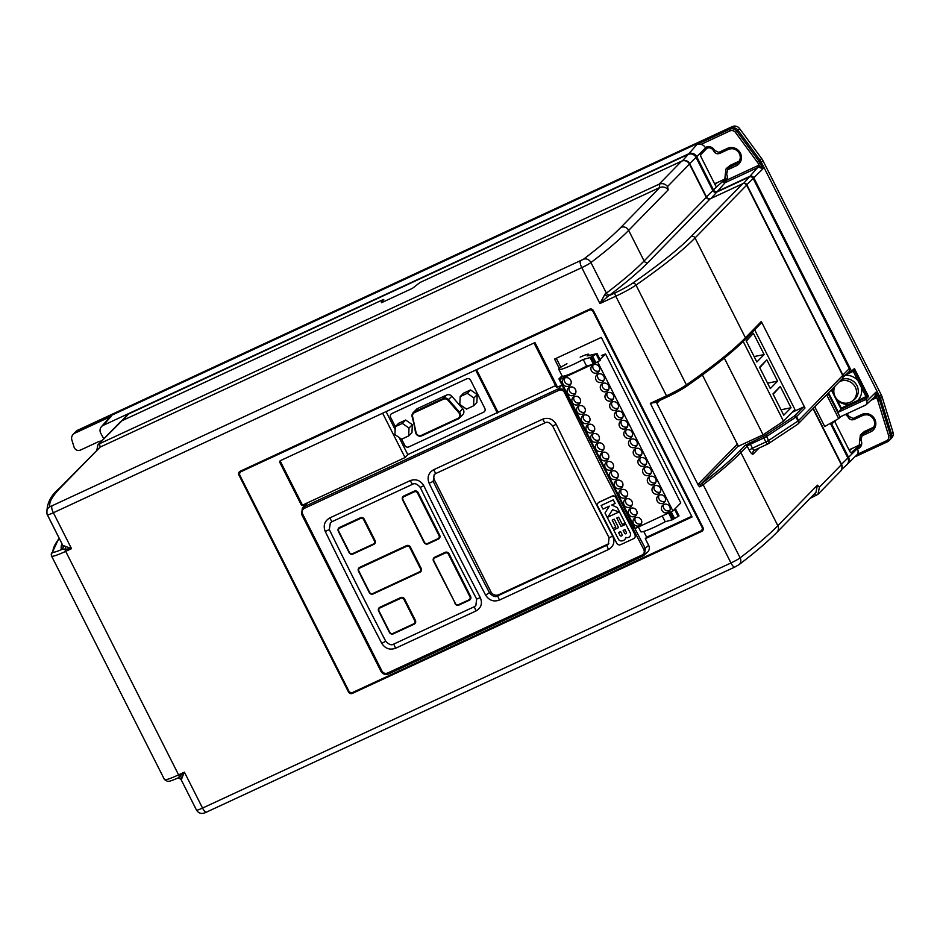 <?xml version="1.0" encoding="UTF-8"?>
<svg xmlns="http://www.w3.org/2000/svg" width="940" height="940" viewBox="0 0 940 940"><rect width="100%" height="100%" fill="white"/><g stroke="black" fill="none" stroke-linecap="round" stroke-linejoin="round"><path stroke-width="1.41" d="M759.015 448.086L753.187 454.055A5.992 1.786 -114.9 0 1 749.18 450.084L747.159 446.101L740.873 452.528L777.838 525.695A5.992 5.687 -135.7 0 1 776.934 532.287L815.979 492.325L817.4 485.193L819.41 487.179L817.988 494.311L810.045 498.4M382.039 302.445L381.311 301.012L382.298 300.001L121.965 420.756L97.901 444.855L96.879 449.943M667.541 186.531L668.223 189.868C665.943 187.154 663.135 186.367 659.798 187.518L659.116 184.181L681.594 161.175A5.992 5.687 44.3 0 1 689.478 164.089L667.541 186.531C665.261 183.817 662.453 183.03 659.116 184.181L99.475 443.762L100.157 447.099L59.537 488.166A5.992 5.687 44.3 0 1 61.135 487.026A413.718 44.239 -26.8 0 0 49.985 506.742L583.47 259.264A533.638 57.058 -26.8 0 0 620.776 227.457L659.798 187.518L100.157 447.099L61.135 487.026M681.594 161.175L419.957 282.529L412.448 288.345L381.476 302.715L381.311 301.012M689.478 164.089L706.281 197.341A2.996 2.844 -135.7 0 0 710.217 198.798L742.682 183.746A2.996 2.844 44.3 0 1 746.63 185.192L842.722 375.424A2.996 2.844 44.3 0 1 842.264 378.726L798.095 423.928A2.996 2.844 -135.7 0 0 798.553 420.627L842.722 375.424M792.197 412.284L803.019 407.255A1.504 1.422 44.3 0 1 804.993 407.984L761.306 321.515A1.504 1.422 44.3 0 1 761.083 323.172L745.209 339.411A1.504 1.422 -135.7 0 0 745.432 337.765L761.306 321.515M813.018 408.653L841.347 464.736A5.992 5.687 44.3 0 1 840.442 471.328L817.988 494.311M593.434 310.682A2.996 2.844 -135.7 0 0 589.498 309.225L240.205 471.234A2.996 2.844 -135.7 0 0 238.948 475.099L348.481 691.934A2.996 2.844 -135.7 0 0 352.43 693.391L701.71 531.382A2.996 2.844 -135.7 0 0 702.967 527.516L593.434 310.682M659.727 400.44L656.907 403.331L698.491 485.663L698.89 483.466L737.336 444.127M47.329 514.779L62.769 545.353A8.989 0.964 -26.8 0 0 62.78 545.365A8.989 0.964 -26.8 0 0 62.98 545.459L71.511 548.666L61.723 549.501A11.997 1.281 153.2 0 1 61.441 549.36A422.706 45.202 153.2 0 1 61.97 543.766M164.453 779.46A20.986 2.244 -26.8 0 0 164.476 779.577L167.59 781.399C170.081 781.034 168.613 781.857 177.66 778.179L184.405 772.151L181.255 779.589A8.989 0.964 153.2 0 1 181.044 779.495A8.989 0.964 153.2 0 1 181.032 779.483M738.241 445.936L700.864 484.194L699.76 486.849L698.491 485.663M656.907 403.331L657.859 401.063M667.083 397.021L655.368 402.461L667.141 397.009L615.77 296.218L599.932 303.561L604.984 294.103A8.989 0.964 -26.8 0 0 606.394 293.139A539.63 57.704 -26.8 0 0 644.111 260.968L628.66 230.371A539.63 57.704 153.2 0 1 590.943 262.542L606.394 293.139A2.996 2.573 52.8 0 0 610.119 294.772A11.997 1.281 153.2 0 1 608.25 296.053L599.932 303.561L581.789 267.642L53.369 512.746L71.511 548.666L65.694 551.357L178.588 774.854L184.405 772.151L202.547 808.071L730.968 562.966L650.339 403.331L666.178 395.987A20.986 2.244 -26.8 0 0 686.4 384.883A479.67 51.289 -26.8 0 0 745.432 337.765L695.036 237.984A2.996 2.844 -135.7 0 0 691.1 236.528L742.682 183.746M655.638 402.332L650.339 403.331M797.296 424.492A2.996 2.197 -123.5 0 0 797.614 424.328A2.996 2.197 -123.5 0 0 798.025 421.026L796.016 417.031L766.582 436.501L768.591 440.496L798.553 420.627L796.533 416.632L796.016 417.031A1.504 1.105 -123.5 0 0 794.3 416.103L803.019 407.255M767.863 443.962A2.996 2.197 -123.5 0 0 768.168 443.798A2.996 2.197 -123.5 0 0 768.591 440.496L765.853 441.976L763.844 437.993L750.414 444.209L752.435 448.204L765.853 441.976A2.996 0.893 65.1 0 0 767.78 444.021A2.996 0.893 65.1 0 0 767.863 443.962M97.901 444.855L120.355 421.884A5.992 5.687 44.3 0 1 121.965 420.756M177.86 778.085A2.996 2.938 -86.3 0 1 181.255 779.589M65.459 546.328A2.996 1.95 -74.4 0 1 64.907 549.125A2.996 0.893 65.1 0 0 65.694 551.357A20.986 2.244 153.2 0 1 51.594 556.081L164.476 779.577A20.986 2.244 -26.8 0 0 178.588 774.854A2.996 0.893 65.1 0 0 179.822 776.628A2.996 2.232 -149.6 0 1 182.407 777.838M62.98 545.459A2.996 2.938 -86.3 0 1 61.723 549.501A17.989 1.927 -26.8 0 1 52.899 551.968A2.996 2.973 179.2 0 0 51.242 554.671L51.594 556.081M746.63 185.192L695.036 237.984A479.67 51.289 153.2 0 1 636.004 285.102A20.986 2.244 153.2 0 1 615.77 296.218A2.996 0.893 -114.9 0 1 615.089 292.88L608.25 296.053A2.996 2.021 57.6 0 1 604.984 294.103M701.287 483.877A538.127 57.54 -26.8 0 0 738.911 451.799A1.504 1.422 -135.7 0 1 740.873 452.528A539.63 57.704 153.2 0 1 703.155 484.699A1.504 1.293 -127.2 0 0 701.287 483.877A7.497 0.799 -26.8 0 1 700.864 484.194A1.504 1.422 44.3 0 1 698.89 483.466M701.087 530.818L702.991 529.937A2.89 2.749 -135.7 0 0 703.108 529.878M240.334 471.175A2.89 2.749 -135.7 0 0 240.053 472.585M382.298 300.001L382.674 300.741M839.161 381.899A11.656 11.069 44.3 0 1 839.961 381.487A11.656 11.069 44.3 0 1 854.754 386.211A11.656 11.069 44.3 0 1 852.204 401.133A11.656 11.069 44.3 0 1 850.418 402.191A11.656 11.069 44.3 0 1 837.129 399.418A11.656 11.069 44.3 0 1 835.12 386.046M844.778 375.354L853.215 371.359L865.987 396.633L867.056 395.529L854.295 370.254L846.846 373.791M865.987 396.633L841.312 408.078L836.024 398.078M834.391 394.859L831.736 389.512M853.215 371.359L854.295 370.254M841.277 379.748A11.997 11.374 44.3 0 1 856.434 384.66A11.997 11.374 44.3 0 1 853.79 399.982L852.204 401.133M849.443 404.4A14.993 14.229 44.3 0 1 836.87 399.747M861.545 388.314A14.993 14.229 44.3 0 1 857.55 400.628M845.178 375.319A14.993 14.229 44.3 0 1 857.351 380.007M832.675 391.44A14.993 14.229 44.3 0 1 832.488 388.725M702.391 374.954L738.405 446.253L763.08 434.809L783.49 421.19L794.911 409.499L754.632 329.764M783.49 421.19L743.199 341.431M781.011 409.781L791.022 407.748L783.749 415.198L772.986 393.907L780.27 386.469L773.185 394.306M791.022 407.748L780.27 386.469M767.569 383.168L777.58 381.147L770.307 388.584L759.555 367.305L766.829 359.856L759.755 367.704M777.58 381.147L766.829 359.856M754.127 356.565L764.138 354.545L756.865 361.982L746.113 340.703L753.386 333.254L746.313 341.091M764.138 354.545L753.386 333.254M763.08 434.809L724.329 358.093M826.636 394.73L838.668 418.559L840.137 417.266L828.034 393.296M838.668 418.559L824.732 426.548L814.78 406.856M842.992 377.328L848.702 372.099A2.996 2.844 -135.7 0 0 849.255 368.691L753.163 178.459A2.996 2.844 -135.7 0 0 749.227 177.002L716.762 192.066A2.996 2.844 44.3 0 1 712.826 190.608L696.023 157.356A5.992 5.687 -135.7 0 0 688.139 154.442L128.498 414.011A5.992 5.687 -135.7 0 0 126.7 415.363L122.012 420.732M843.039 376.905A2.526 2.397 -135.7 0 0 842.898 374.978L746.807 184.745A2.526 2.397 -135.7 0 0 743.505 183.5M710.135 198.834A3.466 3.29 44.3 0 1 706.457 196.883L689.666 163.63A5.523 5.24 -135.7 0 0 682.851 160.763M382.545 302.21L382.274 301.223L383.755 299.472L382.369 300.118M841.606 469.53L846.764 464.806A5.992 5.687 -135.7 0 0 847.892 457.991L830.373 423.317M841.97 468.085A5.523 5.24 -135.7 0 0 841.523 464.278L813.288 408.383M725.598 179.105L723.6 180.938L724.74 180.504L725.045 181.361L726.561 180.198L726.914 181.855L725.116 182.666L722.331 181.784L716.668 186.825L715.645 185.838L700.841 156.522L700.523 154.841L707.045 148.179M847.304 464.243A5.992 5.687 -135.7 0 0 847.434 464.125L857.562 454.185A6.651 6.31 -135.7 0 0 857.586 449.026L857.28 447.334L851.029 452.904L850.042 451.893L835.237 422.577L835.272 420.509M739.251 161.116A8.378 7.955 44.3 0 1 738.629 161.433L730.133 165.37L726.996 167.966L725.95 169.094L735.926 164.136L736.878 163.043L727.278 167.684M738.864 161.704A8.248 7.826 44.3 0 1 736.878 163.043L738.629 161.433M72.944 434.586L74.19 433.164A6.098 5.793 44.3 0 1 76.034 431.789L74.754 433.234A5.992 5.687 44.3 0 0 71.863 440.002L74.096 447.24C75.376 450.037 77.444 451.012 80.288 450.154L98.371 441.765A8.354 7.92 44.3 0 1 101.638 441.048M873.636 427.171A8.378 7.943 44.3 0 1 873.013 427.5L864.506 431.448L861.393 434.022L860.347 435.149L870.323 430.191L871.274 429.098L861.675 433.74M77.773 430.179L76.034 431.789L730.568 128.192A6.098 5.793 44.3 0 1 738.029 130.249L760.014 160.117A15.099 14.323 44.3 0 1 761.388 162.35L879.652 396.48A15.099 14.323 44.3 0 1 880.627 398.901L891.437 433.939A6.098 5.793 44.3 0 1 890.333 439.45L891.919 437.64A5.969 5.664 -135.7 0 0 893 432.247L882.19 397.209A14.958 14.194 -135.7 0 0 881.227 394.812L762.951 160.67A14.958 14.194 -135.7 0 0 761.6 158.461L739.616 128.604A5.969 5.664 -135.7 0 0 732.319 126.583L77.773 430.179A5.969 5.664 -135.7 0 0 76.398 431.096L74.624 432.729M860.206 444.714L851.652 448.686A18.671 17.719 44.3 0 1 848.926 449.684M725.821 178.647L717.279 182.607A18.671 17.719 44.3 0 1 714.529 183.617M847.434 464.125A5.992 5.687 -135.7 0 0 848.55 457.322L831.747 424.058A2.996 2.844 44.3 0 1 831.418 422.718M847.904 372.828L851.511 371.159L753.821 177.789A2.996 2.844 -135.7 0 0 749.885 176.332L717.42 191.384A2.996 2.844 44.3 0 1 713.484 189.927L696.681 156.675L705.541 147.933L706.328 148.508L705.294 147.545A6.651 6.31 -135.7 0 0 701.052 144.349L697.092 144.361L688.797 153.761L103.188 425.385A5.992 5.687 -135.7 0 0 100.686 433.117L103.8 438.827M716.586 186.86L713.484 189.927M828.539 392.767L838.351 412.202L865.811 399.465L866.715 401.274A2.996 2.844 -135.7 0 1 866.163 404.682L874.529 397.009A3.631 3.443 -135.7 0 0 874.87 396.645L875.904 392.215L876.35 397.256L874.87 396.645M696.681 156.675A5.992 5.687 -135.7 0 0 688.797 153.761M839.984 416.961L865.47 405.14A2.996 2.844 -135.7 0 0 866.163 404.682M851.511 371.159L854.425 368.551L868.536 396.492L865.811 399.465M74.754 433.234L111.167 416.349A6.651 6.31 -135.7 0 0 109.169 417.842L101.391 426.737M705.294 147.545L706.034 147.192A6.463 6.133 44.3 0 1 714.541 150.329L718.783 152.386L727.466 148.356A9.823 9.318 44.3 0 1 740.368 153.126A9.823 9.318 44.3 0 1 736.267 165.792L727.584 169.823L726.632 174.276A6.463 6.133 44.3 0 1 726.561 180.198L757.193 165.981A5.123 4.864 44.3 0 1 759.309 165.534L763.01 168.718L759.038 167.332A3.631 3.443 -135.7 0 0 757.546 167.649L726.914 181.855M890.333 439.45A6.098 5.793 44.3 0 1 889.898 439.885L888.852 440.848A6.016 5.711 44.3 0 1 887.466 441.777L888.852 440.848A6.016 5.711 44.3 0 0 890.368 434.985L893 432.247M838.351 412.202L841.089 409.217L868.536 396.492M831.336 389.912L841.089 409.217M873.26 427.759A8.248 7.826 44.3 0 1 871.274 429.098L873.013 427.5M722.331 181.784L724.74 180.504M862.779 415.457L854.178 419.44C851.699 420.274 849.736 419.546 848.268 417.243L847.962 416.655M859.771 440.002L860.347 435.149L859.759 440.002M728.383 149.389L719.782 153.385C717.302 154.219 715.34 153.479 713.871 151.187L713.566 150.6M725.375 173.947L725.95 169.094L725.363 173.947M725.045 181.361L725.116 182.666L717.42 191.384M762.951 160.67L758.698 164.336L759.038 167.332M603.492 471.61L564.423 392.427C563.084 390.194 561.239 389.489 558.889 390.3L304.384 508.34C302.257 509.621 301.646 511.466 302.562 513.898L381.934 671.031C383.344 673.193 385.224 673.863 387.586 673.04L642.091 555C644.217 553.731 644.781 551.921 643.806 549.571L603.492 471.61M589.58 439.65L620.835 501.525M565.481 391.921L564.423 392.427M556.292 358.281L560.816 367.246M643.747 531.417L646.661 537.187L645.298 538.667L692.04 516.988L601.318 337.401L554.577 359.08L559.288 368.421M634.477 527.81L645.38 548.549L644.37 555.035L643.007 555.939L642.091 555M642.96 555.951L388.537 673.957L643.007 555.939L647.531 552.133A5.992 5.687 -135.7 0 0 648.659 545.329L645.298 538.667M646.661 537.187L691.687 516.295M399.147 437.5L407.784 454.596L405.046 457.569L382.639 413.212M386.082 411.626L395.164 429.603M385.764 641.28C388.925 644.64 391.581 645.568 393.754 644.076L474.254 606.746L475.852 605.618L476.651 599.121A1479.654 439.438 -114.9 0 1 420.215 487.378C417.196 483.877 414.611 482.866 412.437 484.347L331.938 521.7L330.328 522.84L329.317 529.537A1479.654 439.438 65.1 0 0 385.764 641.28L381.746 643.312A1480.629 439.732 -114.9 0 1 325.264 531.5C323.019 525.577 324.5 521.066 329.717 517.952L410.216 480.61C415.962 478.625 420.486 480.352 423.811 485.78A1480.629 439.732 65.1 0 0 480.293 597.605C482.655 603.398 481.245 607.827 476.051 610.93L395.54 648.271C389.783 650.269 385.189 648.612 381.746 643.312M434.844 474.089A5.992 5.687 -135.7 0 0 434.468 480.046L490.915 591.789A5.992 5.687 -135.7 0 0 498.799 594.703L607.875 544.119A5.992 5.687 -135.7 0 0 608.826 543.543M433.199 481.351A1479.654 439.438 65.1 0 0 489.646 593.093C492.795 596.454 495.462 597.394 497.636 595.901L606.7 545.306L608.298 544.189L609.096 537.692A1479.654 439.438 -114.9 0 1 552.661 425.949C549.641 422.448 547.057 421.437 544.883 422.918L435.808 473.513L434.198 474.653L433.187 481.362L429.134 483.313C426.901 477.391 428.382 472.879 433.587 469.777L542.662 419.181C548.408 417.196 552.932 418.923 556.245 424.351A1480.629 439.732 65.1 0 0 612.727 536.176C615.101 541.957 613.679 546.399 608.486 549.501L499.422 600.084C493.664 602.082 489.059 600.437 485.616 595.126A1480.629 439.732 -114.9 0 1 429.134 483.313M593.116 311.645A2.996 2.844 -135.7 0 0 589.18 310.188L241.192 471.598A2.996 2.844 -135.7 0 0 239.935 475.464L348.799 690.971A2.996 2.844 -135.7 0 0 352.735 692.428L700.735 531.018A2.996 2.844 -135.7 0 0 701.98 527.152L593.116 311.645L593.645 311.105M306.981 503.476A5.992 5.687 -135.7 0 0 305.171 504.827L302.351 508.07L306.981 503.476L303.079 505.285A1.504 1.422 -135.7 0 1 301.117 504.557L279.873 462.527A1.504 1.422 -135.7 0 1 280.508 460.588L534.978 342.56L557.561 387.257L556.574 387.503L534.085 342.971M562.085 385.2A5.992 5.687 -135.7 0 0 561.474 385.435L556.574 387.503M301.623 514.251L302.351 508.07L301.576 514.286L380.912 671.219C382.815 674.156 385.353 675.073 388.537 673.957L387.586 673.04M304.384 508.34L304.078 506.766L558.583 388.725L564.153 389.289M476.533 369.667L498.059 412.284L555.552 385.623M498.059 412.284L407.784 454.596M280.567 460.565A1.445 1.375 -135.7 0 0 280.59 461.822L301.822 503.863A1.445 1.375 -135.7 0 0 303.726 504.569L405.046 457.569M475.675 370.066L497.378 413.036M331.938 521.7L329.717 517.952M410.216 480.61L412.437 484.347M423.811 485.78L420.215 487.378M329.317 529.537L325.264 531.5M480.293 597.605L476.651 599.121M476.051 610.93L474.254 606.746M393.754 644.076L395.54 648.271M435.808 473.513L433.587 469.777M542.662 419.181L544.883 422.918M556.245 424.351L552.661 425.949M612.727 536.176L609.096 537.692M490.915 591.789L485.616 595.126M608.486 549.501L606.7 545.306L607.875 544.119M498.799 594.703L497.636 595.901L499.422 600.084M648.659 545.329L643.806 549.571M302.562 513.898L301.576 514.286L380.912 671.219M381.934 671.031L380.9 671.313C382.756 674.203 385.294 675.096 388.502 673.98M598.134 502.912A2.996 2.844 41.2 0 1 599.097 502.16L612.081 496.144A2.996 2.844 41.2 0 1 616.029 497.577L635.017 534.637A2.996 2.844 41.2 0 1 634.618 537.891M634.9 534.789A2.996 2.844 41.2 0 1 633.654 538.644L620.67 544.66A2.996 2.844 41.2 0 1 616.722 543.214L597.734 506.155A2.996 2.844 41.2 0 1 598.968 502.301L611.952 496.285A2.996 2.844 41.2 0 1 615.911 497.73L635.017 534.637M601.154 505.485L613.315 499.845L615.136 503.44L613.303 499.857L601.142 505.497L602.975 509.069L609.332 506.131L604.996 513.017L612.927 528.48L615.806 527.152L612.21 520.137L615.806 527.14M611.74 505.015L617.227 507.506L625.241 523.134L617.227 507.506L611.729 505.015L615.136 503.44M616.769 518.022L621.093 526.459L625.817 524.262L630.235 532.874A3.372 3.184 41.2 0 1 629.847 536.446L629.847 536.446A3.372 3.184 -138.8 0 0 630.223 532.886L625.817 524.273L621.082 526.459L616.769 518.034L618.602 517.176L622.351 524.473L625.241 523.134M625.934 537.41A4.23 4.007 41.2 0 1 625.288 538.843A4.888 4.63 41.2 0 1 624.889 539.395A4.888 4.63 41.2 0 1 624.877 539.395A4.888 4.63 -138.8 0 0 625.288 538.855A4.23 4.007 -138.8 0 0 625.934 537.398A3.584 3.384 -138.8 0 0 629.847 536.446L629.847 536.446M613.655 529.913L618.567 527.622L613.655 529.913L618.391 539.149A3.126 2.949 -138.8 0 0 621.375 540.923A4.888 4.63 -138.8 0 0 624.877 539.395L624.889 539.395M612.21 520.137L614.255 519.197L618.567 527.622M607.839 517.153L619.037 511.959L607.851 517.141L612.539 509.691L607.851 517.141M619.037 511.959L612.539 509.691M624.607 533.25A1.034 0.975 -138.8 0 0 626.275 533.509A1.034 0.975 -138.8 0 0 626.393 532.428L624.936 529.584L623.161 530.418L624.607 533.25L623.161 530.407M626.275 533.509A1.034 0.975 41.2 0 1 624.618 533.239M622.057 534.437L620.6 531.594L618.567 532.545L620.024 535.377A1.175 1.116 -138.8 0 0 621.928 535.683A1.175 1.116 -138.8 0 0 622.057 534.437M621.928 535.671A1.175 1.116 41.2 0 1 620.024 535.365L618.579 532.534M635.358 517.705A4.524 4.289 -135.7 0 0 633.877 524.191A4.524 4.289 -135.7 0 0 640.622 524.873A4.524 4.289 -135.7 0 0 635.358 517.705M641.409 523.721A4.524 4.289 44.3 0 1 635.275 517.74M630.658 508.387A4.524 4.289 -135.7 0 0 629.166 514.885A4.524 4.289 -135.7 0 0 635.91 515.567A4.524 4.289 -135.7 0 0 630.658 508.387M636.709 514.415A4.524 4.289 44.3 0 1 630.576 508.423M625.946 499.07A4.524 4.289 -135.7 0 0 624.466 505.567A4.524 4.289 -135.7 0 0 631.21 506.249A4.524 4.289 -135.7 0 0 625.946 499.07M631.997 505.097A4.524 4.289 44.3 0 1 631.927 505.144A4.524 4.289 44.3 0 1 625.875 499.116M621.246 489.764A4.524 4.289 -135.7 0 0 619.766 496.261A4.524 4.289 -135.7 0 0 626.51 496.931A4.524 4.289 -135.7 0 0 621.246 489.764M627.297 495.791A4.524 4.289 44.3 0 1 621.164 489.799M616.546 480.446A4.524 4.289 -135.7 0 0 615.054 486.944A4.524 4.289 -135.7 0 0 621.798 487.625A4.524 4.289 -135.7 0 0 616.546 480.446M622.597 486.474A4.524 4.289 44.3 0 1 616.464 480.493M611.834 471.14A4.524 4.289 -135.7 0 0 610.354 477.638A4.524 4.289 -135.7 0 0 617.098 478.307A4.524 4.289 -135.7 0 0 611.834 471.14M617.886 477.168A4.524 4.289 44.3 0 1 611.764 471.175M607.134 461.822A4.524 4.289 -135.7 0 0 605.654 468.32A4.524 4.289 -135.7 0 0 612.398 469.001A4.524 4.289 -135.7 0 0 607.134 461.822M613.186 467.85A4.524 4.289 44.3 0 1 607.052 461.869M602.434 452.516A4.524 4.289 -135.7 0 0 600.942 459.002A4.524 4.289 -135.7 0 0 607.686 459.684A4.524 4.289 -135.7 0 0 602.434 452.516M608.486 458.544A4.524 4.289 44.3 0 1 602.352 452.551M597.722 443.198A4.524 4.289 -135.7 0 0 596.242 449.696A4.524 4.289 -135.7 0 0 602.986 450.378A4.524 4.289 -135.7 0 0 597.722 443.198M603.774 449.226A4.524 4.289 44.3 0 1 597.652 443.245M593.023 433.892A4.524 4.289 -135.7 0 0 591.542 440.378A4.524 4.289 -135.7 0 0 598.287 441.06A4.524 4.289 -135.7 0 0 593.023 433.892M599.074 439.92A4.524 4.289 44.3 0 1 592.94 433.928M588.322 424.575A4.524 4.289 -135.7 0 0 586.83 431.072A4.524 4.289 -135.7 0 0 593.575 431.754A4.524 4.289 -135.7 0 0 588.322 424.575M594.374 430.602A4.524 4.289 44.3 0 1 588.24 424.622M583.611 415.269A4.524 4.289 -135.7 0 0 582.13 421.755A4.524 4.289 -135.7 0 0 588.875 422.436A4.524 4.289 -135.7 0 0 583.611 415.269M589.662 421.296A4.524 4.289 44.3 0 1 583.54 415.304M578.911 405.951A4.524 4.289 -135.7 0 0 577.43 412.448A4.524 4.289 -135.7 0 0 584.175 413.13A4.524 4.289 -135.7 0 0 578.911 405.951M584.962 411.978A4.524 4.289 44.3 0 1 578.829 405.986M574.211 396.645A4.524 4.289 -135.7 0 0 572.719 403.131A4.524 4.289 -135.7 0 0 579.463 403.812A4.524 4.289 -135.7 0 0 574.211 396.645M580.262 402.673A4.524 4.289 44.3 0 1 574.129 396.68M569.499 387.327A4.524 4.289 -135.7 0 0 568.019 393.825A4.524 4.289 -135.7 0 0 574.763 394.506A4.524 4.289 -135.7 0 0 569.499 387.327M575.55 393.355A4.524 4.289 44.3 0 1 569.428 387.362M564.799 378.021A4.524 4.289 -135.7 0 0 563.319 384.507A4.524 4.289 -135.7 0 0 570.063 385.189A4.524 4.289 -135.7 0 0 564.799 378.021M570.85 384.049A4.524 4.289 44.3 0 1 564.717 378.056M663.793 504.51A4.524 4.289 -135.7 0 0 662.312 511.007A4.524 4.289 -135.7 0 0 669.057 511.677A4.524 4.289 -135.7 0 0 663.793 504.51M669.844 510.538A4.524 4.289 44.3 0 1 663.711 504.545M659.093 495.192A4.524 4.289 -135.7 0 0 657.601 501.69A4.524 4.289 -135.7 0 0 664.345 502.371A4.524 4.289 -135.7 0 0 659.093 495.192M665.144 501.22A4.524 4.289 44.3 0 1 659.011 495.239M654.381 485.886A4.524 4.289 -135.7 0 0 652.9 492.384A4.524 4.289 -135.7 0 0 659.645 493.054A4.524 4.289 -135.7 0 0 654.381 485.886M660.432 491.914A4.524 4.289 44.3 0 1 654.311 485.921M649.681 476.568A4.524 4.289 -135.7 0 0 648.201 483.066A4.524 4.289 -135.7 0 0 654.945 483.748A4.524 4.289 -135.7 0 0 649.681 476.568M655.732 482.596A4.524 4.289 44.3 0 1 649.599 476.615M644.981 467.262A4.524 4.289 -135.7 0 0 643.489 473.76A4.524 4.289 -135.7 0 0 650.233 474.43A4.524 4.289 -135.7 0 0 644.981 467.262M651.032 473.29A4.524 4.289 44.3 0 1 644.899 467.298M640.269 457.945A4.524 4.289 -135.7 0 0 638.789 464.442A4.524 4.289 -135.7 0 0 645.533 465.124A4.524 4.289 -135.7 0 0 640.269 457.945M646.32 463.972A4.524 4.289 44.3 0 1 640.199 457.991M635.569 448.639A4.524 4.289 -135.7 0 0 634.089 455.125A4.524 4.289 -135.7 0 0 640.833 455.806A4.524 4.289 -135.7 0 0 635.569 448.639M641.62 454.666A4.524 4.289 44.3 0 1 635.487 448.674M630.869 439.321A4.524 4.289 -135.7 0 0 629.389 445.819A4.524 4.289 -135.7 0 0 636.121 446.5A4.524 4.289 -135.7 0 0 630.869 439.321M636.92 445.349A4.524 4.289 44.3 0 1 630.787 439.368M626.158 430.015A4.524 4.289 -135.7 0 0 624.677 436.501A4.524 4.289 -135.7 0 0 631.422 437.182A4.524 4.289 -135.7 0 0 626.158 430.015M632.209 436.043A4.524 4.289 44.3 0 1 626.087 430.05M621.457 420.697A4.524 4.289 -135.7 0 0 619.977 427.195A4.524 4.289 -135.7 0 0 626.721 427.876A4.524 4.289 -135.7 0 0 621.457 420.697M627.509 426.725A4.524 4.289 44.3 0 1 621.375 420.744M616.758 411.391A4.524 4.289 -135.7 0 0 615.277 417.877A4.524 4.289 -135.7 0 0 622.022 418.559A4.524 4.289 -135.7 0 0 616.758 411.391M622.809 417.419A4.524 4.289 44.3 0 1 616.675 411.426M612.046 402.073A4.524 4.289 -135.7 0 0 610.565 408.571A4.524 4.289 -135.7 0 0 617.31 409.253A4.524 4.289 -135.7 0 0 612.046 402.073M618.097 408.101A4.524 4.289 44.3 0 1 611.975 402.109M607.346 392.767A4.524 4.289 -135.7 0 0 605.865 399.253A4.524 4.289 -135.7 0 0 612.61 399.935A4.524 4.289 -135.7 0 0 607.346 392.767M613.397 398.795A4.524 4.289 44.3 0 1 607.264 392.803M602.646 383.45A4.524 4.289 -135.7 0 0 601.165 389.947A4.524 4.289 -135.7 0 0 607.91 390.629A4.524 4.289 -135.7 0 0 602.646 383.45M608.697 389.477A4.524 4.289 44.3 0 1 602.564 383.485M597.934 374.144A4.524 4.289 -135.7 0 0 596.454 380.63A4.524 4.289 -135.7 0 0 603.198 381.311A4.524 4.289 -135.7 0 0 597.934 374.144M603.985 380.171A4.524 4.289 44.3 0 1 597.864 374.179M593.234 364.826A4.524 4.289 -135.7 0 0 591.754 371.323A4.524 4.289 -135.7 0 0 598.498 372.005A4.524 4.289 -135.7 0 0 593.234 364.826M599.285 370.853A4.524 4.289 44.3 0 1 593.152 364.861M675.637 509.292L679.044 515.884L672.394 519.75L665.203 521.747A20.821 2.221 153.2 0 1 654.769 526.988A20.821 2.221 153.2 0 1 640.775 531.676L638.413 526.988M670.49 512.1L667.141 513.651L672.911 510.984L680.783 502.923L605.525 353.934L601.436 355.496M672.911 510.984L597.652 361.982L595.231 363.11L600.425 360.243L597.018 353.652M566.973 363.71L563.659 365.543A8.237 0.881 -26.8 0 0 559.347 368.363A20.821 2.221 -26.8 0 0 558.795 369.385L562.155 376.035A20.821 2.221 -26.8 0 0 586.572 366.106L591.883 364.661L559.993 379.454L561.779 377.622L558.924 378.949L634.183 527.939L634.852 527.634M562.026 375.777L558.924 378.949M600.061 359.527L605.525 353.934M559.993 379.454L635.252 528.445L667.141 513.651M674.25 509.609L675.684 509.233L673.463 510.408M678.151 516.448L674.803 509.797M674.427 518.175L671.195 511.771M673.439 519.174L670.079 512.523M665.203 521.747L662.254 515.919M558.795 369.385A20.821 2.221 -26.8 0 0 583.211 359.456L590.073 357.588L597.064 353.593L587.077 355.931A12.596 1.351 -26.8 0 0 588.628 354.321A12.596 1.351 -26.8 0 0 580.156 357.153M583.211 359.456L586.572 366.106M591.883 364.661L595.231 363.11M591.46 356.871L594.82 363.522M592.447 355.884L595.807 362.535M596.172 354.145L599.532 360.807M414.517 412.613A3.807 3.607 -135.7 0 0 412.601 416.596L416.068 432.553A3.807 3.607 -135.7 0 0 421.402 435.338L457.792 418.453A3.807 3.607 -135.7 0 0 458.826 412.719L447.91 400.217A3.807 3.607 -135.7 0 0 443.457 399.195L414.517 412.613L414.364 411.849L443.304 398.419A4.5 4.265 44.3 0 1 448.568 399.629L459.472 412.143A4.5 4.265 44.3 0 1 459.449 418.065L462.738 414.704A4.5 4.265 -135.7 0 0 462.762 408.782L451.846 396.269A4.5 4.265 -135.7 0 0 446.594 395.059L417.654 408.477A4.5 4.265 -135.7 0 0 416.444 409.335L413.165 412.695A4.5 4.265 44.3 0 1 414.364 411.849L417.654 408.477M405.645 420.039L398.607 423.305L395.294 426.69L394.929 434.586L401.615 439.203L408.653 435.937L411.967 432.553L412.331 424.657L405.645 420.039L402.344 423.423L395.294 426.69M401.639 439.18L404.811 445.466A2.996 2.844 -135.7 0 0 408.759 446.923L483.571 412.225A2.996 2.844 -135.7 0 0 484.829 408.36L470.646 380.289A2.996 2.844 -135.7 0 0 466.71 378.832L391.886 413.529A2.996 2.844 -135.7 0 0 390.64 417.395L395.317 426.666M470.541 389.936L463.502 393.214L460.189 396.598L459.825 404.482L466.51 409.1L473.56 405.833L476.862 402.449L477.226 394.553L470.541 389.936L467.239 393.32L460.189 396.598M408.653 435.937L409.018 428.041L412.331 424.657M409.018 428.041L402.344 423.423M473.56 405.833L473.924 397.937L477.226 394.553M473.924 397.937L467.239 393.32M418.159 492.619A2.996 2.844 -135.7 0 0 414.223 491.162L403.836 495.979A2.996 2.844 -135.7 0 0 402.579 499.845L424.081 542.415A2.996 2.844 -135.7 0 0 428.029 543.872L438.416 539.055A2.996 2.844 -135.7 0 0 439.673 535.189L418.159 492.619L417.513 492.995A2.397 2.28 -135.7 0 0 414.364 491.832L403.977 496.649A2.397 2.28 -135.7 0 0 402.966 499.739L424.469 542.31A2.397 2.28 -135.7 0 0 427.63 543.473L438.017 538.655A2.397 2.28 -135.7 0 0 439.015 535.565L417.513 492.995M359.75 567.337A2.996 2.844 -135.7 0 0 358.493 571.203L369.244 592.482A2.996 2.844 -135.7 0 0 373.18 593.939L419.933 572.26A2.996 2.844 -135.7 0 0 421.179 568.394L410.428 547.104A2.996 2.844 -135.7 0 0 406.491 545.647L359.75 567.337L359.879 567.995A2.397 2.28 -135.7 0 0 358.88 571.097L369.632 592.376A2.397 2.28 -135.7 0 0 372.781 593.539L419.522 571.861A2.397 2.28 -135.7 0 0 420.532 568.77L409.781 547.48A2.397 2.28 -135.7 0 0 406.62 546.316L359.879 567.995M364.297 519.244A2.996 2.844 -135.7 0 0 360.361 517.787L339.587 527.422A2.996 2.844 -135.7 0 0 338.329 531.288L349.081 552.579A2.996 2.844 -135.7 0 0 353.029 554.024L373.803 544.389A2.996 2.844 -135.7 0 0 375.048 540.524L364.297 519.244L363.651 519.62A2.397 2.28 -135.7 0 0 360.502 518.457L339.716 528.092A2.397 2.28 -135.7 0 0 338.717 531.182L349.469 552.473A2.397 2.28 -135.7 0 0 352.618 553.637L373.403 544.002A2.397 2.28 -135.7 0 0 374.402 540.899L363.651 519.62M404.623 599.062A2.996 2.844 -135.7 0 0 400.675 597.605L379.901 607.24A2.996 2.844 -135.7 0 0 378.656 611.106L389.407 632.397A2.996 2.844 -135.7 0 0 393.343 633.842L414.117 624.207A2.996 2.844 -135.7 0 0 415.374 620.341L404.623 599.062L403.965 599.438A2.397 2.28 -135.7 0 0 400.816 598.275L380.042 607.91A2.397 2.28 -135.7 0 0 379.043 611L389.795 632.291A2.397 2.28 -135.7 0 0 392.944 633.454L413.718 623.819A2.397 2.28 -135.7 0 0 414.716 620.717L403.965 599.438M454.995 603.609A2.996 2.844 -135.7 0 0 458.943 605.066L469.33 600.249A2.996 2.844 -135.7 0 0 470.576 596.383L449.073 553.813A2.996 2.844 -135.7 0 0 445.137 552.356L434.75 557.173A2.996 2.844 -135.7 0 0 433.493 561.039L455.383 603.504A2.397 2.28 -135.7 0 0 458.532 604.667L468.931 599.849A2.397 2.28 -135.7 0 0 469.93 596.759L448.427 554.189A2.397 2.28 -135.7 0 0 445.266 553.026L434.879 557.843A2.397 2.28 -135.7 0 0 433.88 560.933L455.383 603.504M804.993 407.984L796.533 416.632A1.504 1.422 -135.7 0 0 794.57 415.903M699.76 486.849A8.989 0.964 153.2 0 0 703.155 484.699L740.121 557.866A539.63 57.704 -26.8 0 0 777.838 525.695L817.4 485.193M819.41 487.179L841.347 464.736M767.686 444.044L754.444 450.19A2.996 0.893 65.1 0 1 754.362 450.248L767.78 444.021A2.996 2.996 0 0 0 768.168 443.798L797.614 424.328A2.996 2.996 0 0 0 798.095 423.928A2.996 2.844 -135.7 0 1 797.743 424.234M710.217 198.798L648.048 262.413A542.627 58.022 153.2 0 1 610.119 294.772M615.089 292.88A17.989 1.927 -26.8 0 0 632.432 283.351A476.674 50.972 -26.8 0 0 691.1 236.528M668.223 189.868L628.66 230.371A5.992 5.687 -135.7 0 0 620.776 227.457M648.048 262.413A2.996 2.844 44.3 0 1 644.111 260.968L706.281 197.341M753.187 454.055A2.996 2.844 44.3 0 1 754.28 450.272M632.432 283.351A2.996 2.385 -124.9 0 1 636.004 285.102L686.4 384.883A1.504 1.187 -124.9 0 1 686.141 386.563L667.177 396.974A19.482 2.08 153.2 0 0 685.953 386.669A1.504 1.187 -124.9 0 0 686.141 386.563C713.295 367.599 732.977 351.889 745.209 339.411M59.22 538.326A536.634 57.375 -26.8 0 0 52.899 551.968M206.553 812.043A5.992 1.786 -114.9 0 1 206.389 812.16C202.124 814.369 198.822 813.688 196.495 810.092L181.056 779.507L196.495 810.092A8.989 0.964 -26.8 0 0 196.495 810.092A8.989 0.964 -26.8 0 0 202.547 808.071A5.992 1.786 -114.9 0 0 206.389 812.16L734.822 567.055A5.992 1.786 -114.9 0 1 730.968 562.966A8.989 0.964 -26.8 0 0 740.121 557.866A5.992 5.158 -127.2 0 1 738.969 564.682L734.822 567.055A5.992 1.786 -114.9 0 0 734.986 566.938M816.355 495.474L814.604 493.735M738.911 451.799L745.185 445.372L764.866 435.572L794.3 416.103M51.994 506.072A5.992 1.786 -114.9 0 0 53.369 512.746A8.989 0.964 153.2 0 1 47.317 514.768A8.989 0.964 153.2 0 1 47.317 514.756A5.992 5.957 -19 0 1 49.985 506.742M583.47 259.264A5.992 5.158 -127.2 0 1 590.943 262.542A8.989 0.964 153.2 0 1 581.789 267.642A5.992 1.786 -114.9 0 1 580.427 260.968M749.18 450.084L752.435 448.204A2.996 0.893 65.1 0 0 754.362 450.248L753.645 450.754M764.866 435.572A1.504 1.105 -123.5 0 1 766.582 436.501L763.844 437.993L763.503 436.313M59.537 488.166C50.56 495.486 46.377 504.099 47 514.015L62.78 545.365A2.996 2.985 -19 0 1 61.441 549.36M750.073 442.54L750.414 444.209L747.159 446.101A1.504 1.422 -135.7 0 0 745.185 445.372M702.991 529.937L701.71 531.382M353.652 692.005L352.43 693.391M239.63 474.43L238.948 475.099M842.898 374.978L849.255 368.691M746.807 184.745L753.163 178.459M743.493 183.512L749.227 177.002M711.239 198.328L716.762 192.066M706.457 196.883L712.826 190.608M689.666 163.63L696.023 157.356M682.487 160.846L688.139 154.442M122.975 420.274L128.498 414.011M841.523 464.278L847.892 457.991M726.632 174.276L725.668 174.546M706.034 147.192L706.998 148.215C709.688 147.263 711.874 148.085 713.53 150.67L714.541 150.329M846.693 413.847A6.463 6.133 44.3 0 1 848.938 416.397L853.179 418.441L861.863 414.423A9.823 9.318 44.3 0 1 874.764 419.193A9.823 9.318 44.3 0 1 870.663 431.848L861.98 435.878L861.028 440.343L860.065 440.602M861.028 440.343A6.463 6.133 44.3 0 1 858.326 448.674L857.997 447.005A4.97 4.712 -135.7 0 0 859.231 446.159M848.938 416.397L847.927 416.726L845.553 414.376M739.404 153.396A8.319 7.896 -135.7 0 0 728.453 149.354L727.466 148.356M857.28 447.334L859.994 445.161M873.8 419.463A8.319 7.896 -135.7 0 0 862.85 415.41L861.863 414.423M834.861 420.991L831.747 424.058M857.398 448.58L848.55 457.322M857.562 454.185L886.467 440.778A4.524 4.289 -135.7 0 0 888.641 435.678L877.843 400.628A13.513 12.831 -135.7 0 0 876.961 398.466L876.35 397.256A5.123 4.864 44.3 0 1 874.682 398.572L870.922 400.311M858.326 448.674L857.586 449.026M864.506 431.448L861.639 434.21L861.98 435.878M758.698 164.336A13.513 12.831 -135.7 0 0 757.464 162.338L735.491 132.47A4.524 4.289 -135.7 0 0 729.957 130.942L701.052 144.349M730.133 165.37L727.243 168.154L727.584 169.823M881.227 394.812L878.583 397.526L875.904 392.215L866.715 401.274M697.092 144.361L729.605 129.285A6.016 5.711 44.3 0 1 736.972 131.318L758.956 161.175A15.017 14.253 44.3 0 1 760.319 163.395L763.01 168.718L753.821 177.789M111.167 416.349L103.188 425.385M732.319 126.583L729.605 129.285L729.957 130.942M757.193 165.981L757.546 167.649L749.885 176.332M887.384 441.812L855.8 456.464M739.616 128.604L735.491 132.47M761.6 158.461L757.464 162.338M876.961 398.466L878.583 397.526A15.017 14.253 44.3 0 1 879.558 399.935L890.368 434.985L888.641 435.678M882.19 397.209L877.843 400.628M870.663 431.848L870.323 430.191A8.319 7.896 -135.7 0 0 873.836 419.534M736.267 165.792L735.926 164.136A8.319 7.896 -135.7 0 0 739.439 153.479M723.6 180.938A4.97 4.712 -135.7 0 0 724.834 180.092M717.279 182.607L715.058 184.651M851.652 448.686L849.455 450.718M886.467 440.778L887.431 441.8L855.776 456.476M849.231 416.984L848.232 417.325C849.666 419.616 851.628 420.333 854.143 419.463L854.178 419.44M853.179 418.441L854.143 419.463L862.814 415.445C867.373 413.847 871.028 415.21 873.765 419.522C875.222 422.788 874.905 425.714 872.825 428.311M860.735 439.744L859.724 440.085L859.136 446.241M714.835 150.929L713.836 151.27C715.269 153.561 717.232 154.278 719.746 153.408L719.782 153.385M718.783 152.386L719.746 153.408L728.418 149.378C732.977 147.792 736.631 149.155 739.369 153.467C740.826 156.721 740.509 159.659 738.429 162.256M726.338 173.689L725.327 174.018L724.74 180.175M874.682 398.572L873.918 397.573M433.187 481.362L434.468 480.046M589.18 310.188L590.367 308.99M241.192 471.598L242.661 470.094M558.889 390.3L558.583 388.725L561.474 385.435M303.726 504.569L303.079 505.285M301.822 503.863L301.117 504.557M280.59 461.822L279.873 462.527M672.065 519.879L668.704 513.228M678.786 516.084L675.425 509.433M672.793 519.538L669.433 512.888M590.073 357.588L593.434 364.238M590.813 357.247L594.174 363.897M596.806 353.793L600.167 360.443M462.762 408.782L458.826 412.719M421.402 435.338L421.837 435.808L459.449 418.065A4.5 4.265 44.3 0 1 458.25 418.911L457.792 418.453M447.91 400.217L451.846 396.269M443.457 399.195L443.304 398.419L446.594 395.059M412.096 416.549A4.5 4.265 44.3 0 1 413.165 412.695L412.096 416.549M416.068 432.553L412.108 416.608M412.601 416.596L415.539 432.553C416.679 435.631 418.782 436.712 421.837 435.808A4.5 4.265 44.3 0 1 415.574 432.576M458.203 418.935L421.837 435.808M360.502 518.457L360.361 517.787M339.716 528.092L339.587 527.422M374.402 540.899L375.048 540.524M420.532 568.77L421.179 568.394M409.781 547.48L410.428 547.104M406.62 546.316L406.491 545.647M400.816 598.275L400.675 597.605M380.042 607.91L379.901 607.24M414.716 620.717L415.374 620.341M414.364 491.832L414.223 491.162M403.977 496.649L403.836 495.979M439.015 535.565L439.673 535.189M469.93 596.759L470.576 596.383M448.427 554.189L449.073 553.813M445.266 553.026L445.137 552.356M434.879 557.843L434.75 557.173M776.934 532.287C767.863 541.546 755.208 552.344 738.969 564.682M59.067 538.021L51.242 554.671M178.835 777.979L181.044 779.495M177.66 778.179L178.917 777.979M556.551 387.574L534.026 342.994M679.044 515.884L675.684 509.233M588.628 354.321L589.321 355.684M597.064 353.593L600.425 360.243"/></g></svg>
